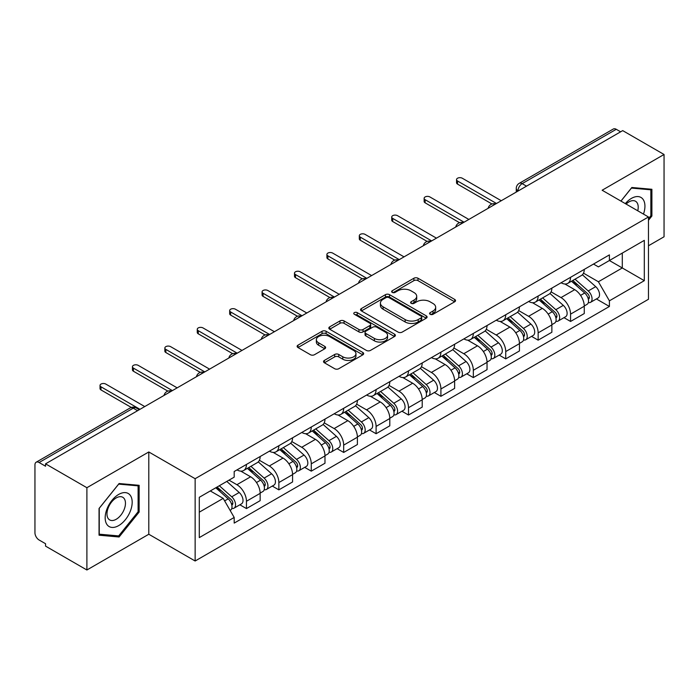 <?xml version="1.0" encoding="UTF-8"?>
<svg xmlns="http://www.w3.org/2000/svg" width="699" height="699" viewBox="0 0 699 699"><rect width="100%" height="100%" fill="white"/><g stroke="black" fill="none" stroke-linecap="round" stroke-linejoin="round"><path stroke-width="1.05" d="M430.173 314.297A2.018 1.162 0 0 0 433.022 314.297L454.691 301.785A2.883 1.669 0 0 0 455.538 300.605A2.883 1.669 0 0 0 454.691 299.434L417.985 278.237A2.883 1.669 0 0 0 413.904 278.237L392.235 290.749A2.018 1.162 0 0 0 391.65 291.57A2.018 1.162 0 0 0 392.235 292.392A2.018 1.162 0 0 0 395.092 292.392L397.897 290.775A9.227 5.33 0 0 1 410.951 290.775L414.009 292.54A9.227 5.33 0 0 1 416.709 296.306A9.227 5.33 0 0 1 414.009 300.081L411.204 301.697A2.018 1.162 0 0 0 410.61 302.518A2.018 1.162 0 0 0 411.204 303.349A2.018 1.162 0 0 0 414.061 303.349L416.866 301.723A9.227 5.33 0 0 1 429.911 301.723L432.969 303.488A9.227 5.33 0 0 1 435.678 307.263A9.227 5.33 0 0 1 432.969 311.029L430.173 312.645A2.018 1.162 0 0 0 429.579 313.467A2.018 1.162 0 0 0 430.173 314.297L430.173 312.645M324.38 360.422A2.883 1.669 0 0 0 323.532 361.593A2.883 1.669 0 0 0 324.38 362.772L334.681 368.723A2.883 1.669 0 0 0 338.762 368.723L362.825 354.83A2.883 1.669 0 0 0 363.663 353.65A2.883 1.669 0 0 0 362.825 352.471L326.11 331.282A2.883 1.669 0 0 0 322.038 331.282L297.975 345.175A2.883 1.669 0 0 0 297.127 346.346A2.883 1.669 0 0 0 297.975 347.525L310.408 354.708A2.883 1.669 0 0 0 314.489 354.708L324.79 348.766A2.883 1.669 0 0 0 325.629 347.586A2.883 1.669 0 0 0 324.79 346.407L318.622 342.842A7.715 4.456 0 0 1 316.359 339.697A7.715 4.456 0 0 1 321.121 335.581A7.715 4.456 0 0 1 329.526 336.551L353.694 350.496A7.715 4.456 0 0 1 355.957 353.65A7.715 4.456 0 0 1 351.195 357.766A7.715 4.456 0 0 1 342.781 356.796L338.762 354.472A2.883 1.669 0 0 0 334.681 354.472L324.38 360.422L324.38 362.772M195.135 478.71L148.8 451.965L86.894 487.71L45.549 463.839L622.704 130.617L664.05 154.488L602.136 190.233L648.471 216.978L195.135 478.71L195.135 561L648.471 299.268L648.471 216.978M398.098 332.104A2.883 1.669 0 0 0 402.178 332.104L426.241 318.211A2.883 1.669 0 0 0 427.089 317.031A2.883 1.669 0 0 0 426.241 315.852L389.535 294.663A2.883 1.669 0 0 0 385.455 294.663L361.392 308.556A2.883 1.669 0 0 0 360.553 309.736A2.883 1.669 0 0 0 361.392 310.906L398.098 332.104M355.162 314.733A2.018 1.162 0 0 1 357.215 315.013L357.215 312.619L394.533 334.166A2.883 1.669 0 0 1 395.381 335.337A2.883 1.669 0 0 1 394.533 336.516L370.47 350.409A2.883 1.669 0 0 1 366.39 350.409L329.683 329.22L329.683 326.861A2.883 1.669 0 0 0 328.836 328.041A2.883 1.669 0 0 0 329.683 329.22M329.683 326.861L339.985 320.92A2.883 1.669 0 0 1 344.057 320.92L358.945 329.509A2.883 1.669 0 0 0 363.026 329.509L369.858 325.568A2.883 1.669 0 0 0 370.706 324.388A2.883 1.669 0 0 0 369.858 323.218L354.358 314.262A2.018 1.162 0 0 1 353.764 313.44A2.018 1.162 0 0 1 355.013 312.366A2.018 1.162 0 0 1 357.215 312.619M86.894 487.71L86.894 569.991L45.549 546.12L45.549 543.726L39.109 540.004A5.88 3.39 -120 0 1 34.95 532.813L34.95 464.914A5.88 3.39 -120 0 1 36.165 462.222L130.285 407.893A5.88 3.39 60 0 1 133.221 408.181L39.109 462.52A5.88 3.39 -120 0 0 36.165 462.222M648.471 245.768L664.05 236.778L664.05 154.488M86.894 569.991L148.8 534.246L195.135 561M45.549 463.839L45.549 466.233L39.109 462.52M526.513 186.152L522.153 183.636A5.88 3.39 60 0 0 519.208 183.348L613.329 129.009A5.88 3.39 60 0 1 616.265 129.298L522.153 183.636A5.88 3.39 120 0 0 517.994 190.836L517.994 191.072M620.625 131.814L616.265 129.298M570.559 277.32A13.517 7.803 60 0 1 567.754 283.383L581.472 275.467A13.517 7.803 -120 0 0 584.268 269.403M551.1 291.867L561 297.591A13.517 7.803 60 0 1 570.559 314.139L584.268 306.223A13.517 7.803 -120 0 0 574.709 289.674L564.897 284.004M584.268 306.223L584.268 313.545L570.559 321.461L563.979 317.661M567.754 283.383A13.517 7.803 60 0 1 561.105 282.772M570.559 314.139L570.559 321.461M538.143 296.026A13.517 7.803 60 0 1 535.347 302.099L549.056 294.174A13.517 7.803 -120 0 0 551.861 288.11M531.572 336.376L538.143 340.168L551.861 332.252L551.861 324.939A13.517 7.803 -120 0 0 542.302 308.381L532.489 302.719M535.347 302.099A13.517 7.803 60 0 1 528.697 301.487M518.684 310.583L528.593 316.298A13.517 7.803 60 0 1 538.143 332.855L538.143 340.168M505.735 314.742A13.517 7.803 60 0 1 502.939 320.806L516.648 312.89A13.517 7.803 -120 0 0 519.444 306.826M499.165 355.083L505.735 358.884L519.444 350.968L519.444 343.646A13.517 7.803 -120 0 0 509.894 327.097L500.073 321.426M502.939 320.806A13.517 7.803 60 0 1 496.281 320.194M486.277 329.29L496.176 335.013A13.517 7.803 60 0 1 505.735 351.562L505.735 358.884M473.328 333.449A13.517 7.803 60 0 1 470.523 339.522L484.241 331.606A13.517 7.803 -120 0 0 487.037 325.533M466.749 373.799L473.328 377.591L487.037 369.675L487.037 362.362A13.517 7.803 -120 0 0 477.478 345.804L467.666 340.142M470.523 339.522A13.517 7.803 60 0 1 463.874 338.91M453.861 348.006L463.769 353.72A13.517 7.803 60 0 1 473.328 370.278L473.328 377.591M440.912 352.165A13.517 7.803 60 0 1 438.116 358.229L451.825 350.313A13.517 7.803 -120 0 0 454.63 344.249M434.341 392.515L440.912 396.307L454.63 388.391L454.63 381.069A13.517 7.803 -120 0 0 445.071 364.52L435.259 358.849M438.116 358.229A13.517 7.803 60 0 1 431.458 357.626M421.453 366.722L431.362 372.436A13.517 7.803 60 0 1 440.912 388.993L440.912 396.307M408.504 370.881A13.517 7.803 60 0 1 405.708 376.944L419.417 369.028A13.517 7.803 -120 0 0 422.213 362.956M401.934 411.222L408.504 415.023L422.213 407.098L422.213 399.784A13.517 7.803 -120 0 0 412.663 383.235L402.842 377.565M405.708 376.944A13.517 7.803 60 0 1 399.05 376.333M389.046 385.429L398.946 391.152A13.517 7.803 60 0 1 408.504 407.7L408.504 415.023M376.097 389.588A13.517 7.803 60 0 1 373.292 395.651L387.01 387.735A13.517 7.803 -120 0 0 389.806 381.671M369.518 429.937L376.097 433.729L389.806 425.813L389.806 418.5A13.517 7.803 -120 0 0 380.247 401.942L370.435 396.281M373.292 395.651A13.517 7.803 60 0 1 366.643 395.049M356.63 404.144L366.538 409.859A13.517 7.803 60 0 1 376.097 426.416L376.097 433.729M343.681 408.303A13.517 7.803 60 0 1 340.885 414.367L354.594 406.451A13.517 7.803 -120 0 0 357.399 400.387M337.11 448.644L343.681 452.445L357.399 444.529L357.399 437.207A13.517 7.803 -120 0 0 347.84 420.658L338.019 414.988M340.885 414.367A13.517 7.803 60 0 1 334.227 413.756M324.222 422.851L334.122 428.574A13.517 7.803 60 0 1 343.681 445.123L343.681 452.445M311.273 427.01A13.517 7.803 60 0 1 308.469 433.083L322.187 425.167A13.517 7.803 -120 0 0 324.983 419.094M304.694 467.36L311.273 471.152L324.983 463.236L324.983 455.923A13.517 7.803 -120 0 0 315.424 439.365L305.612 433.703M308.469 433.083A13.517 7.803 60 0 1 301.819 432.471M291.815 441.567L301.715 447.281A13.517 7.803 60 0 1 311.273 463.839L311.273 471.152M278.857 445.726A13.517 7.803 60 0 1 276.061 451.79L289.77 443.874A13.517 7.803 -120 0 0 292.575 437.81M272.287 486.067L278.857 489.868L292.575 481.952L292.575 474.63A13.517 7.803 -120 0 0 283.016 458.081L273.204 452.41M276.061 451.79A13.517 7.803 60 0 1 269.412 451.178M259.399 460.283L269.307 465.997A13.517 7.803 60 0 1 278.857 482.546L278.857 489.868M246.45 464.433A13.517 7.803 60 0 1 243.654 470.506L257.363 462.589A13.517 7.803 -120 0 0 260.159 456.517M239.879 504.783L246.45 508.575L260.159 500.659L260.159 493.345A13.517 7.803 -120 0 0 250.609 476.788L240.788 471.126M243.654 470.506A13.517 7.803 60 0 1 236.996 469.894M229.001 480.152L236.891 484.713A13.517 7.803 60 0 1 246.45 501.262L246.45 508.575M593.512 264.065L598.396 266.878L644.312 240.369L622.293 253.082L622.293 267.962L598.396 281.758L583.508 273.16M199.285 512.175L223.182 498.387L234.191 517.452L199.285 537.61L199.285 497.304L234.191 477.155L234.191 471.51L609.406 254.882L609.406 260.526L644.312 280.675L609.406 300.823L598.396 281.758M644.312 240.369L644.312 280.675M234.191 517.452L234.191 523.097L609.406 306.468L609.406 300.823M648.471 220.281L651.896 216.017L651.896 189.28L631.844 187.489L620.922 201.076M148.8 451.965L148.8 534.246M99.048 535.198L119.092 536.989L139.145 512.052L139.145 485.316L119.092 483.525L99.048 508.47L99.048 535.198M223.182 498.387L210.303 490.943M596.396 298.954L609.406 306.468M650.856 215.414L651.896 216.017M116.978 535.766L119.092 536.989M138.105 511.45L139.145 512.052M430.977 314.576L432.969 313.423A9.227 5.33 0 0 0 435.678 309.657L435.678 307.263M416.709 296.306L416.709 298.709A9.227 5.33 0 0 1 414.009 302.475L412.008 303.628M454.656 301.811L417.985 280.64A2.883 1.669 0 0 0 413.904 280.64L393.048 292.68M426.207 318.228L389.535 297.058A2.883 1.669 0 0 0 385.455 297.058L361.435 310.933M421.148 317.853A2.018 1.162 0 0 0 421.733 317.031A2.018 1.162 0 0 0 421.148 316.21L388.924 297.608A2.018 1.162 0 0 0 386.066 297.608L383.113 299.312A9.227 5.33 0 0 0 380.413 303.078A9.227 5.33 0 0 0 383.113 306.844L405.14 319.565A9.227 5.33 0 0 0 418.185 319.565L421.148 317.853L421.148 320.256A2.018 1.162 0 0 0 421.733 319.434L421.733 317.031M380.413 303.078L380.413 305.48A9.227 5.33 0 0 0 383.113 309.246L383.113 306.844M421.148 320.256L418.185 321.959A9.227 5.33 0 0 1 405.14 321.959L383.113 309.246M329.718 329.238L339.985 323.314L339.985 320.92M370.706 324.388L370.706 326.791A2.883 1.669 0 0 1 369.858 327.971L363.026 331.911A2.883 1.669 0 0 1 358.945 331.911L344.057 323.314A2.883 1.669 0 0 0 339.985 323.314M357.215 315.013L394.498 336.542M374.393 338.43A7.715 4.456 0 0 0 382.799 339.399A7.715 4.456 0 0 0 387.561 335.284A7.715 4.456 0 0 0 385.306 332.13L376.787 327.219A2.883 1.669 0 0 0 372.716 327.219L365.883 331.16A2.883 1.669 0 0 0 365.035 332.34A2.883 1.669 0 0 0 365.883 333.519L374.393 338.43L374.393 340.832A7.715 4.456 0 0 0 382.799 341.794A7.715 4.456 0 0 0 387.561 337.678L387.561 335.284M365.035 332.34L365.035 334.734A2.883 1.669 0 0 0 365.883 335.913L365.883 333.519M374.393 340.832L365.883 335.913M355.957 353.65L355.957 356.044A7.715 4.456 0 0 1 351.195 360.16A7.715 4.456 0 0 1 342.781 359.199L338.762 356.874A2.883 1.669 0 0 0 334.681 356.874L324.415 362.798M316.359 339.697L316.359 342.099A7.715 4.456 0 0 0 318.622 345.245L318.622 342.842M324.747 348.784L318.622 345.245M362.781 354.847L326.11 333.676A2.883 1.669 0 0 0 322.038 333.676L298.01 347.552L297.975 345.175M571.494 281.225L584.705 293.012A7.348 4.238 60 0 1 587.011 304.371L584.268 305.952M571.843 281.54L578.064 285.131M572.831 280.456L587.527 293.571A3.53 2.036 60 0 1 588.628 299.023A3.53 2.036 60 0 1 588.305 299.146M575.024 279.189L588.235 290.967A7.348 4.238 60 0 1 590.541 302.326A7.348 4.238 60 0 1 588.322 302.562M582.389 274.768L595.714 286.651A7.348 4.238 60 0 1 598.021 298.01L590.541 302.326M491.965 203.994L457.539 184.117A3.381 1.948 180 0 1 456.543 182.736L456.543 179.617A3.381 1.948 -0 0 0 457.539 180.997L496.491 203.488M501.27 200.727L462.31 178.236A3.381 1.948 -0 0 0 458.631 177.817A3.381 1.948 -0 0 0 456.543 179.617M539.086 299.941L552.289 311.719A7.348 4.238 60 0 1 554.595 323.078L551.861 324.659M539.436 300.247L545.648 303.838M540.414 299.172L555.111 312.278A3.53 2.036 60 0 1 556.221 317.73A3.53 2.036 60 0 1 555.897 317.862M542.616 297.896L555.827 309.683A7.348 4.238 60 0 1 558.125 321.042A7.348 4.238 60 0 1 555.915 321.278M549.982 293.475L563.307 305.367A7.348 4.238 60 0 1 565.605 316.726L558.125 321.042M506.67 318.648L519.881 330.435A7.348 4.238 60 0 1 522.188 341.794L519.444 343.375M507.02 318.962L513.241 322.554M508.007 317.879L522.703 330.994A3.53 2.036 60 0 1 523.804 336.446A3.53 2.036 60 0 1 523.49 336.577M510.209 316.612L523.411 328.399A7.348 4.238 60 0 1 525.718 339.758A7.348 4.238 60 0 1 523.499 339.994M517.566 312.191L530.891 324.074A7.348 4.238 60 0 1 533.197 335.433L525.718 339.758M643.473 214.095A19.1 11.027 120 0 0 643.124 199.433A19.1 11.027 120 0 0 625.317 203.61M637.759 210.801A13.071 7.549 120 0 0 636.981 202.605A13.071 7.549 120 0 0 635.513 201.242A13.071 7.549 120 0 0 626.103 204.073M620.965 201.102L631.433 188.083L650.856 189.813L650.856 215.72L648.471 218.691M649.572 189.071L650.856 189.813M130.372 495.469A19.1 11.027 120 0 0 111.927 500.414A19.1 11.027 120 0 0 106.982 524.565A19.1 11.027 120 0 0 125.427 519.628A19.1 11.027 120 0 0 130.372 495.469M124.221 498.64A13.071 7.549 120 0 0 122.753 497.277A13.071 7.549 120 0 0 110.591 503.376A13.071 7.549 120 0 0 108.214 518.562A13.071 7.549 120 0 0 109.682 519.925A13.071 7.549 120 0 0 121.844 513.817A13.071 7.549 120 0 0 124.221 498.64M118.681 535.923L99.249 534.185L99.249 508.287L118.681 484.119L138.105 485.849L138.105 511.755L118.681 535.923M136.812 485.106L138.105 485.849M459.558 222.701L425.123 202.824A3.381 1.948 180 0 1 424.136 201.443L424.136 198.333A3.381 1.948 -0 0 0 425.123 199.704L464.084 222.195M468.854 219.442L429.902 196.952A3.381 1.948 -0 0 0 426.224 196.524A3.381 1.948 -0 0 0 424.136 198.333M427.141 241.417L392.716 221.539A3.381 1.948 180 0 1 391.728 220.159L391.728 217.04A3.381 1.948 -0 0 0 392.716 218.42L431.667 240.91M436.447 238.149L397.495 215.659A3.381 1.948 -0 0 0 393.808 215.24A3.381 1.948 -0 0 0 391.728 217.04M474.263 337.364L487.474 349.151A7.348 4.238 60 0 1 489.772 360.509L487.037 362.091M474.612 337.678L480.833 341.261M475.591 336.595L490.287 349.71A3.53 2.036 60 0 1 491.397 355.162A3.53 2.036 60 0 1 491.074 355.284M477.793 335.319L491.004 347.106A7.348 4.238 60 0 1 493.311 358.465A7.348 4.238 60 0 1 491.091 358.701M485.158 330.898L498.483 342.79A7.348 4.238 60 0 1 500.79 354.148L493.311 358.465M441.855 356.071L455.058 367.857A7.348 4.238 60 0 1 457.364 379.216L454.621 380.798M442.205 356.385L448.417 359.976M443.183 355.302L457.88 368.417A3.53 2.036 60 0 1 458.99 373.869A3.53 2.036 60 0 1 458.666 374M445.385 354.035L458.588 365.822A7.348 4.238 60 0 1 460.894 377.18A7.348 4.238 60 0 1 458.675 377.416M452.751 349.614L466.067 361.505A7.348 4.238 60 0 1 468.374 372.864L460.894 377.18M409.439 374.786L422.65 386.573A7.348 4.238 60 0 1 424.957 397.932L422.213 399.513M409.789 375.101L416.01 378.683M410.776 374.017L425.473 387.132A3.53 2.036 60 0 1 426.573 392.585A3.53 2.036 60 0 1 426.259 392.707M412.969 372.75L426.18 384.529A7.348 4.238 60 0 1 428.487 395.887A7.348 4.238 60 0 1 426.268 396.123M420.335 368.329L433.66 380.212A7.348 4.238 60 0 1 435.966 391.571L428.487 395.887M394.734 260.133L360.3 240.255A3.381 1.948 180 0 1 359.312 238.875L359.312 235.755A3.381 1.948 -0 0 0 360.3 237.136L399.26 259.626M404.039 256.865L365.079 234.375A3.381 1.948 -0 0 0 361.4 233.947A3.381 1.948 -0 0 0 359.312 235.755M362.327 278.84L327.892 258.962A3.381 1.948 180 0 1 326.905 257.582L326.905 254.462A3.381 1.948 -0 0 0 327.892 255.843L366.844 278.333M371.623 275.572L332.672 253.082A3.381 1.948 -0 0 0 328.993 252.662A3.381 1.948 -0 0 0 326.905 254.462M329.911 297.556L295.485 277.678A3.381 1.948 180 0 1 294.489 276.297L294.489 273.178A3.381 1.948 -0 0 0 295.485 274.558L334.437 297.049M339.216 294.288L300.264 271.797A3.381 1.948 -0 0 0 296.577 271.378A3.381 1.948 -0 0 0 294.489 273.178M377.032 393.502L390.234 405.28A7.348 4.238 60 0 1 392.541 416.639L389.806 418.22M377.381 393.808L383.594 397.399M378.36 392.733L393.056 405.839A3.53 2.036 60 0 1 394.166 411.292A3.53 2.036 60 0 1 393.843 411.423M380.562 391.457L393.773 403.244A7.348 4.238 60 0 1 396.08 414.603A7.348 4.238 60 0 1 393.86 414.839M387.928 387.036L401.252 398.928A7.348 4.238 60 0 1 403.559 410.287L396.08 414.603M297.503 316.263L263.069 296.385A3.381 1.948 180 0 1 262.081 295.004L262.081 291.894A3.381 1.948 -0 0 0 263.069 293.265L302.029 315.756M306.809 313.003L267.848 290.513A3.381 1.948 -0 0 0 264.17 290.085A3.381 1.948 -0 0 0 262.081 291.894M344.616 412.209L357.827 423.996A7.348 4.238 60 0 1 360.134 435.355L357.39 436.936M344.974 412.524L351.186 416.115M345.953 411.44L360.649 424.555A3.53 2.036 60 0 1 361.759 430.007A3.53 2.036 60 0 1 361.435 430.138M348.154 410.173L361.357 421.96A7.348 4.238 60 0 1 363.663 433.319A7.348 4.238 60 0 1 361.444 433.555M355.52 405.752L368.836 417.635A7.348 4.238 60 0 1 371.143 428.994L363.663 433.319M265.087 334.978L230.661 315.1A3.381 1.948 180 0 1 229.674 313.72L229.674 310.601A3.381 1.948 -0 0 0 230.661 311.981L269.613 334.471M274.392 331.71L235.441 309.22A3.381 1.948 -0 0 0 231.753 308.801A3.381 1.948 -0 0 0 229.674 310.601M312.208 430.925L325.419 442.712A7.348 4.238 60 0 1 327.726 454.062L324.983 455.652M312.558 431.231L318.779 434.822M313.545 430.156L328.242 443.271A3.53 2.036 60 0 1 329.343 448.723A3.53 2.036 60 0 1 329.019 448.845M315.738 428.88L328.949 440.667A7.348 4.238 60 0 1 331.256 452.026A7.348 4.238 60 0 1 329.037 452.262M323.104 424.459L336.429 436.351A7.348 4.238 60 0 1 338.735 447.709L331.256 452.026M232.68 353.694L198.254 333.816A3.381 1.948 180 0 1 197.258 332.436L197.258 329.316A3.381 1.948 -0 0 0 198.254 330.697L237.206 353.187M241.985 350.426L203.025 327.936A3.381 1.948 -0 0 0 199.346 327.508A3.381 1.948 -0 0 0 197.258 329.316M279.801 449.632L293.003 461.419A7.348 4.238 60 0 1 295.31 472.777L292.566 474.359M280.15 449.946L286.363 453.537M281.129 448.863L295.826 461.978A3.53 2.036 60 0 1 296.935 467.43A3.53 2.036 60 0 1 296.612 467.561M283.331 447.596L296.533 459.383A7.348 4.238 60 0 1 298.84 470.742A7.348 4.238 60 0 1 296.621 470.977M290.697 443.175L304.013 455.066A7.348 4.238 60 0 1 306.319 466.416L298.84 470.742M200.272 372.401L165.838 352.523A3.381 1.948 180 0 1 164.85 351.143L164.85 348.023A3.381 1.948 -0 0 0 165.838 349.404L204.798 371.894M209.569 369.133L170.617 346.643A3.381 1.948 -0 0 0 166.939 346.223A3.381 1.948 -0 0 0 164.85 348.023M247.385 468.347L260.596 480.134A7.348 4.238 60 0 1 262.903 491.493L260.159 493.075M247.734 468.662L253.955 472.244M248.722 467.579L263.418 480.694A3.53 2.036 60 0 1 264.519 486.146A3.53 2.036 60 0 1 264.205 486.268M250.924 466.312L264.126 478.09A7.348 4.238 60 0 1 266.433 489.449A7.348 4.238 60 0 1 264.213 489.684M258.281 461.89L271.605 473.773A7.348 4.238 60 0 1 273.912 485.132L266.433 489.449M167.856 391.117L133.43 371.239A3.381 1.948 180 0 1 132.443 369.858L132.443 366.739A3.381 1.948 -0 0 0 133.43 368.12L172.382 390.61M177.162 387.849L138.21 365.359A3.381 1.948 -0 0 0 134.523 364.939A3.381 1.948 -0 0 0 132.443 366.739M215.781 487.78L228.18 498.841A7.348 4.238 60 0 1 230.487 510.2L230.128 510.41M215.912 487.71L221.539 490.96M217.118 487.011L231.002 499.401A3.53 2.036 60 0 1 232.112 504.853A3.53 2.036 60 0 1 231.788 504.984M219.32 485.744L231.719 496.806A7.348 4.238 60 0 1 234.025 508.164A7.348 4.238 60 0 1 231.806 508.4M226.799 481.419L239.198 492.489A7.348 4.238 60 0 1 241.504 503.848L234.025 508.164M131.29 407.43L101.014 389.946A3.381 1.948 180 0 1 100.027 388.565L100.027 385.446A3.381 1.948 -0 0 0 101.014 386.827L139.975 409.317M144.754 406.565L105.794 384.074A3.381 1.948 -0 0 0 102.115 383.646A3.381 1.948 -0 0 0 100.027 385.446M518.204 190.949L517.994 190.836A5.88 3.39 0 0 1 516.273 188.433L516.273 192.068M278.857 482.546L292.575 474.63M311.273 463.839L324.983 455.923M343.681 445.123L357.399 437.207M376.097 426.416L389.806 418.5M408.504 407.7L422.213 399.784M440.912 388.993L454.63 381.069M473.328 370.278L487.037 362.362M505.735 351.562L519.444 343.646M538.143 332.855L551.861 324.939M246.45 501.262L260.159 493.345M236.891 484.713L250.609 476.788M269.307 465.997L283.016 458.081M301.715 447.281L315.424 439.365M334.122 428.574L347.84 420.658M366.538 409.859L380.247 401.942M398.946 391.152L412.663 383.235M431.362 372.436L445.071 364.52M463.769 353.72L477.478 345.804M496.176 335.013L509.894 327.097M528.593 316.298L542.302 308.381M561 297.591L574.709 289.674M495.189 204.239A5.88 3.39 120 0 0 492.594 205.733M462.782 222.946A5.88 3.39 120 0 0 460.187 224.449M430.366 241.662A5.88 3.39 120 0 0 427.779 243.156M397.958 260.369A5.88 3.39 120 0 0 395.363 261.872M365.551 279.084A5.88 3.39 120 0 0 362.956 280.587M333.135 297.8A5.88 3.39 120 0 0 330.54 299.294M300.727 316.507A5.88 3.39 120 0 0 298.132 318.01M268.32 335.223A5.88 3.39 120 0 0 265.725 336.717M235.904 353.93A5.88 3.39 120 0 0 233.309 355.433M203.496 372.646A5.88 3.39 120 0 0 200.901 374.14M171.08 391.361A5.88 3.39 120 0 0 168.485 392.855M137.581 410.697L133.221 408.181A5.88 3.39 120 0 1 136.156 407.893A5.88 5.88 0 0 0 130.285 407.893M432.969 313.423L432.969 311.029M411.204 303.349L411.204 301.697M414.009 302.475L414.009 300.081M392.235 292.392L392.235 290.749M413.904 280.64L413.904 278.237M417.985 280.64L417.985 278.237M454.691 301.785L454.691 299.434M361.392 310.906L361.392 308.556M385.455 297.058L385.455 294.663M389.535 297.058L389.535 294.663M426.241 318.211L426.241 315.852M405.14 321.959L405.14 319.565M418.185 321.959L418.185 319.565M344.057 323.314L344.057 320.92M358.945 331.911L358.945 329.509M363.026 331.911L363.026 329.509M369.858 327.971L369.858 325.568M394.533 336.516L394.533 334.166M334.681 356.874L334.681 354.472M338.762 356.874L338.762 354.472M342.781 359.199L342.781 356.796M324.79 348.766L324.79 346.407M322.038 333.676L322.038 331.282M326.11 333.676L326.11 331.282M362.825 354.83L362.825 352.471M584.705 293.012L580.581 295.389M589.362 297.407L588.034 298.176M595.714 286.651L588.235 290.967M457.539 180.997L457.539 184.117M552.289 311.719L548.173 314.104M556.946 316.123L555.626 316.883M563.307 305.367L555.827 309.683M519.881 330.435L515.766 332.811M524.538 334.83L523.219 335.599M530.891 324.074L523.411 328.399M425.123 199.704L425.123 202.824M392.716 218.42L392.716 221.539M487.474 349.151L483.35 351.527M492.131 353.545L490.803 354.306M498.483 342.79L491.004 347.106M455.058 367.857L450.942 370.234M459.715 372.252L458.395 373.021M466.067 361.505L458.588 365.822M422.65 386.573L418.526 388.95M427.307 390.968L425.979 391.737M433.66 380.212L426.18 384.529M360.3 237.136L360.3 240.255M327.892 255.843L327.892 258.962M295.485 274.558L295.485 277.678M390.234 405.28L386.119 407.657M394.9 409.684L393.572 410.444M401.252 398.928L393.773 403.244M263.069 293.265L263.069 296.385M357.827 423.996L353.711 426.373M362.484 428.391L361.165 429.16M368.836 417.635L361.357 421.96M230.661 311.981L230.661 315.1M325.419 442.712L321.295 445.088M330.077 447.107L328.748 447.867M336.429 436.351L328.949 440.667M198.254 330.697L198.254 333.816M293.003 461.419L288.888 463.795M297.66 465.814L296.341 466.583M304.013 455.066L296.533 459.383M165.838 349.404L165.838 352.523M260.596 480.134L256.481 482.511M265.253 484.529L263.925 485.289M271.605 473.773L264.126 478.09M133.43 368.12L133.43 371.239M228.18 498.841L224.632 500.895M232.846 503.245L231.518 504.005M239.198 492.489L231.719 496.806M101.014 386.827L101.014 389.946M495.687 203.951A5.88 5.88 0 0 0 488.147 208.302M463.28 222.658A5.88 5.88 0 0 0 455.739 227.018M430.872 241.373A5.88 5.88 0 0 0 423.332 245.725M398.456 260.089A5.88 5.88 0 0 0 390.916 264.44M366.049 278.796A5.88 5.88 0 0 0 358.508 283.147M333.633 297.512A5.88 5.88 0 0 0 326.101 301.863M301.225 316.219A5.88 5.88 0 0 0 293.685 320.579M268.818 334.935A5.88 5.88 0 0 0 261.277 339.286M236.402 353.642A5.88 5.88 0 0 0 228.861 358.002M203.994 372.357A5.88 5.88 0 0 0 196.454 376.709M171.587 391.073A5.88 5.88 0 0 0 164.047 395.424M139.302 409.701L136.156 407.893M519.208 183.348A5.88 5.88 0 0 0 516.273 188.433"/></g></svg>
